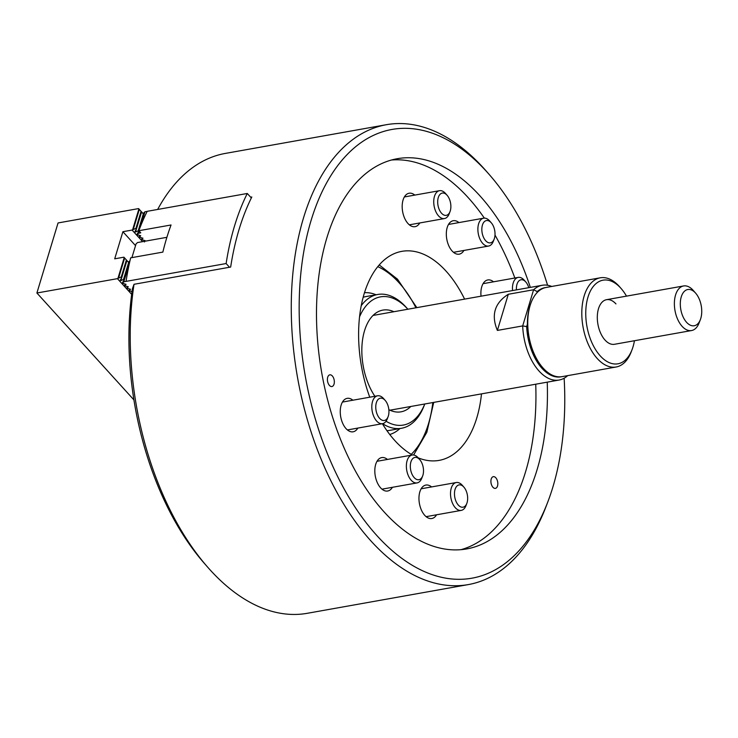 <?xml version="1.0" encoding="UTF-8"?>
<svg xmlns="http://www.w3.org/2000/svg" width="738" height="738" viewBox="0 0 738 738"><rect width="100%" height="100%" fill="white"/><g stroke="black" fill="none" stroke-linecap="round" stroke-linejoin="round"><path stroke-width="1.11" d="M332.312 375.946A5.941 3.358 79.9 0 0 329.831 374.839A5.941 3.358 79.9 0 0 327.414 379.138A5.941 3.358 79.9 0 0 329.443 385.43A5.941 3.358 79.9 0 0 331.916 386.537A5.941 3.358 79.9 0 0 334.332 382.238A5.941 3.358 79.9 0 0 332.312 375.946M495.798 477.772A5.941 3.358 79.9 0 0 493.325 476.665A5.941 3.358 79.9 0 0 490.908 480.973A5.941 3.358 79.9 0 0 492.938 487.265A5.941 3.358 79.9 0 0 495.41 488.371A5.941 3.358 79.9 0 0 497.827 484.063A5.941 3.358 79.9 0 0 495.798 477.772M419.774 222.959A16.983 9.585 -100.1 0 1 415.051 226.677A16.983 9.585 -100.1 0 1 407.976 223.513A16.983 9.585 -100.1 0 1 402.192 205.542A16.983 9.585 -100.1 0 1 409.092 193.236A16.983 9.585 -100.1 0 1 414.802 195.09M481.038 296.187A16.983 9.585 -100.1 0 1 487.8 279.951A16.983 9.585 -100.1 0 1 493.51 281.805M463.916 250.459A16.983 9.585 -100.1 0 1 459.202 254.167A16.983 9.585 -100.1 0 1 452.126 251.012A16.983 9.585 -100.1 0 1 446.333 233.033A16.983 9.585 -100.1 0 1 453.233 220.727A16.983 9.585 -100.1 0 1 458.953 222.581M436.555 514.801A16.983 9.585 -100.1 0 1 431.831 518.519A16.983 9.585 -100.1 0 1 424.756 515.355A16.983 9.585 -100.1 0 1 418.972 497.375A16.983 9.585 -100.1 0 1 425.872 485.069A16.983 9.585 -100.1 0 1 431.582 486.923M357.847 428.077A16.983 9.585 -100.1 0 1 353.124 431.795A16.983 9.585 -100.1 0 1 346.048 428.63A16.983 9.585 -100.1 0 1 340.264 410.66A16.983 9.585 -100.1 0 1 347.164 398.354A16.983 9.585 -100.1 0 1 352.875 400.208M392.413 487.301A16.983 9.585 -100.1 0 1 387.69 491.019A16.983 9.585 -100.1 0 1 380.614 487.855A16.983 9.585 -100.1 0 1 374.83 469.885A16.983 9.585 -100.1 0 1 381.731 457.578A16.983 9.585 -100.1 0 1 387.441 459.433M547.568 285.246A227.904 128.633 79.9 0 0 489.368 174.666A227.904 128.633 79.9 0 0 486.895 171.889A227.904 128.633 79.9 0 0 311.049 220.597A227.904 128.633 79.9 0 0 377.035 535.751A227.904 128.633 79.9 0 0 547.744 502.098A227.904 128.633 79.9 0 0 564.146 378.216M547.744 502.098L546.019 506.6A233.559 131.834 -100.1 0 1 468.362 584.579A233.559 131.834 -100.1 0 1 371.076 541.092A233.559 131.834 -100.1 0 1 291.51 293.918A233.559 131.834 -100.1 0 1 386.371 124.704A233.559 131.834 -100.1 0 1 483.658 168.19A233.559 131.834 -100.1 0 1 486.194 171.041L489.368 174.666M530.345 287.396A198.171 111.853 79.9 0 0 479.728 195.625A198.171 111.853 79.9 0 0 397.182 158.725A198.171 111.853 79.9 0 0 316.694 302.303A198.171 111.853 79.9 0 0 384.203 512.024A198.171 111.853 79.9 0 0 466.748 548.915A198.171 111.853 79.9 0 0 547.236 382.155M484.34 218.116A198.171 111.853 79.9 0 0 468.224 197.673A198.171 111.853 79.9 0 0 391.481 160.017M207.489 566.959L204.315 563.334A227.904 128.633 -100.1 0 1 132.489 288.475L134.03 284.287A233.559 131.834 79.9 0 0 207.489 566.959A233.559 131.834 79.9 0 0 210.026 569.81A233.559 131.834 79.9 0 0 307.312 613.296L468.362 584.579M464.599 299.121A106.161 59.926 79.9 0 0 446.047 271.123A106.161 59.926 79.9 0 0 401.832 251.354A106.161 59.926 79.9 0 0 369.756 397.201M382.376 423.704A106.161 59.926 79.9 0 0 394.876 440.623A106.161 59.926 79.9 0 0 412.339 454.995M386.371 124.704L225.321 153.421A233.559 131.834 79.9 0 0 157.655 209.454M134.03 284.287L230.662 267.055A233.559 131.834 -100.1 0 1 251.815 196.991L250.662 197.203M422.671 475.927A11.328 6.393 79.9 0 0 419.765 459.654A11.328 6.393 79.9 0 0 419.645 459.516A11.328 6.393 79.9 0 0 410.909 461.933A11.328 6.393 79.9 0 0 414.184 477.597A11.328 6.393 79.9 0 0 422.671 475.927L421.804 478.178A14.151 7.989 -100.1 0 1 417.099 482.901A14.151 7.989 -100.1 0 1 411.204 480.263A14.151 7.989 -100.1 0 1 406.38 465.281A14.151 7.989 -100.1 0 1 412.136 455.032A14.151 7.989 -100.1 0 1 418.031 457.661A14.151 7.989 -100.1 0 1 418.178 457.837A106.161 59.926 79.9 0 0 439.101 460.392A106.161 59.926 79.9 0 0 481.49 393.88M460.955 549.681A198.171 111.853 79.9 0 0 535.733 384.212M514.847 278.005A198.171 111.853 79.9 0 0 494.995 235.09M374.876 396.288A51.669 29.16 -100.1 0 1 365.688 327.349A51.669 29.16 -100.1 0 1 393.926 311.722M386.057 421.232A65.11 36.752 79.9 0 0 424.756 404L424.156 405.577A67.942 38.348 -100.1 0 1 401.555 428.261A67.942 38.348 -100.1 0 1 382.561 423.667A14.151 7.989 -100.1 0 1 373.345 415.393A14.151 7.989 -100.1 0 1 377.57 395.808A14.151 7.989 -100.1 0 1 383.622 398.612L385.208 400.43A11.328 6.393 79.9 0 0 377.303 400.522A11.328 6.393 79.9 0 0 376.989 413.852A11.328 6.393 79.9 0 0 388.105 416.693A11.328 6.393 79.9 0 0 387.718 404.811A11.328 6.393 79.9 0 0 385.208 400.43M407.856 309.231A65.11 36.752 79.9 0 0 406.887 308.18A65.11 36.752 79.9 0 0 359.535 316.897M361.223 305.68A67.942 38.348 -100.1 0 1 377.708 294.48A67.942 38.348 -100.1 0 1 405.236 306.298A67.942 38.348 -100.1 0 1 406.749 307.958L407.865 309.231M410.826 406.481A51.669 29.16 -100.1 0 1 388.852 409.673M545.603 287.562A45.295 25.572 79.9 0 0 537.236 291.575L536.84 292.903M527.412 324.111L526.664 326.583L522.688 325.91L533.611 289.748A48.127 27.168 -100.1 0 1 542.236 285.274A48.127 27.168 -100.1 0 1 551.766 286.455M508.298 294.268L497.384 330.421C490.973 315.08 494.608 303.023 508.298 294.268L533.611 289.748L537.236 291.575M567.67 375.642A48.127 27.168 -100.1 0 1 559.127 380.033A48.127 27.168 -100.1 0 1 539.081 371.076A48.127 27.168 -100.1 0 1 522.688 325.91L497.384 330.421M526.664 326.583A45.295 25.572 79.9 0 0 561.507 376.721M615.953 303.908A22.647 12.786 79.9 0 0 606.525 299.693A22.647 12.786 79.9 0 0 597.328 316.104A22.647 12.786 79.9 0 0 605.04 340.07A22.647 12.786 79.9 0 0 614.477 344.286L691.543 330.55A22.647 12.786 -100.1 0 1 677.696 319.379A22.647 12.786 -100.1 0 1 675.556 295.006A22.647 12.786 -100.1 0 1 683.6 285.957A22.647 12.786 -100.1 0 1 693.277 290.449L695.657 293.171A18.404 10.387 79.9 0 0 681.257 296.879A18.404 10.387 79.9 0 0 686.174 321.851A18.404 10.387 79.9 0 0 700.371 319.609A18.404 10.387 79.9 0 0 700.786 318.392A18.404 10.387 79.9 0 0 695.657 293.171M600.243 277.811L546.185 287.451A45.295 25.572 79.9 0 0 531.12 302.571A45.295 25.572 79.9 0 0 542.725 367.653A45.295 25.572 79.9 0 0 543.214 368.197A45.295 25.572 79.9 0 0 562.079 376.638L616.147 366.998A45.295 25.572 -100.1 0 1 597.282 358.557A45.295 25.572 -100.1 0 1 581.848 310.624A45.295 25.572 -100.1 0 1 600.243 277.811A45.295 25.572 -100.1 0 1 619.117 286.243A45.295 25.572 -100.1 0 1 619.606 286.796L621.193 288.613A42.463 23.967 79.9 0 0 620.732 288.088A42.463 23.967 79.9 0 0 587.965 297.165A42.463 23.967 79.9 0 0 600.262 355.891A42.463 23.967 79.9 0 0 632.069 349.618A42.463 23.967 79.9 0 0 634.431 340.725M626.488 296.132A42.463 23.967 79.9 0 0 621.193 288.613M632.069 349.618L631.211 351.869A45.295 25.572 -100.1 0 1 616.147 366.998M542.725 367.653L541.932 366.74A43.883 24.769 -100.1 0 1 530.687 303.696L531.12 302.571M700.371 319.609L699.08 322.986A22.647 12.786 -100.1 0 1 691.543 330.55M388.105 416.693L387.247 418.953A14.151 7.989 -100.1 0 1 382.542 423.677L347.413 429.94M419.765 459.654L418.178 457.837A14.151 7.989 -100.1 0 1 418.335 458.012M461.702 507.19A11.328 6.393 79.9 0 0 466.813 503.417A11.328 6.393 79.9 0 0 463.916 487.145A11.328 6.393 79.9 0 0 460.42 484.912A11.328 6.393 79.9 0 0 454.497 494.838A11.328 6.393 79.9 0 0 461.702 507.19M466.813 503.417L465.955 505.668A14.151 7.989 -100.1 0 1 461.241 510.392A14.151 7.989 -100.1 0 1 459.562 510.382A14.151 7.989 -100.1 0 1 450.678 496.406A14.151 7.989 -100.1 0 1 456.278 482.523A14.151 7.989 -100.1 0 1 457.957 482.532A14.151 7.989 -100.1 0 1 462.329 485.336L463.916 487.145M528.777 287.672A11.328 6.393 79.9 0 0 528.353 286.418A11.328 6.393 79.9 0 0 525.843 282.027A11.328 6.393 79.9 0 0 519.165 280.661A11.328 6.393 79.9 0 0 516.434 289.877M512.532 290.569A14.151 7.989 -100.1 0 1 518.205 277.405A14.151 7.989 -100.1 0 1 524.257 280.219L525.843 282.027M491.157 222.664A11.328 6.393 79.9 0 0 482.421 225.09A11.328 6.393 79.9 0 0 485.696 240.745A11.328 6.393 79.9 0 0 494.183 239.075A11.328 6.393 79.9 0 0 491.277 222.802A11.328 6.393 79.9 0 0 491.157 222.664M494.183 239.075L493.316 241.326A14.151 7.989 -100.1 0 1 488.611 246.049A14.151 7.989 -100.1 0 1 482.717 243.42A14.151 7.989 -100.1 0 1 477.892 228.439A14.151 7.989 -100.1 0 1 483.639 218.18A14.151 7.989 -100.1 0 1 489.534 220.819A14.151 7.989 -100.1 0 1 489.691 220.985A14.151 7.989 -100.1 0 1 489.838 221.16M443.639 193.07A11.328 6.393 79.9 0 0 437.717 202.996A11.328 6.393 79.9 0 0 444.922 215.348A11.328 6.393 79.9 0 0 450.032 211.585A11.328 6.393 79.9 0 0 447.136 195.312A11.328 6.393 79.9 0 0 443.639 193.07M450.032 211.585L449.174 213.835A14.151 7.989 -100.1 0 1 444.47 218.559A14.151 7.989 -100.1 0 1 442.782 218.549A14.151 7.989 -100.1 0 1 433.898 204.564A14.151 7.989 -100.1 0 1 439.497 190.69A14.151 7.989 -100.1 0 1 441.186 190.699A14.151 7.989 -100.1 0 1 445.549 193.494L447.136 195.312M138.836 230.717L171.05 224.979A233.559 131.834 79.9 0 0 162.858 252.101L130.654 257.839A233.559 131.834 79.9 0 0 126.05 281.381L226.132 263.54A233.559 131.834 -100.1 0 1 247.276 193.476L147.203 211.317A233.559 131.834 79.9 0 0 138.836 230.717L140.764 232.839L138.467 233.254L137.028 234.619L137.231 233.937L137.748 234.518L137.231 233.946L138.716 231.4L138.2 230.828L143.31 213.882L143.836 214.454L143.513 213.144L144.943 211.778L147.166 211.382M138.716 231.4L138.901 230.791M139.27 229.573L143.836 214.454M126.05 281.381L123.79 281.842L122.36 283.207L122.563 282.525L123.08 283.106L122.563 282.534L124.049 279.988L123.523 279.416L128.643 262.47L129.168 263.042L123.91 257.184L128.643 262.47M124.049 279.988L129.168 263.042M143.31 213.808L138.578 208.586L143.31 213.882M133.919 399.904L36.9 293.004L58.053 222.95L138.578 208.586M141.05 211.345L141.558 211.944M138.2 230.828L135.497 232.027L134.98 231.464L136.465 228.918L135.94 228.346L141.059 211.391M136.465 228.918L141.585 211.972M144.51 241.963L143.993 241.391L144.473 240.57M141.742 238.909L142.249 239.481L141.742 238.909L142.222 238.088M144.602 241.289L145.22 240.699L141.539 239.582L142.969 238.217L139.288 237.101L139.491 236.418L139.999 236.999L139.482 236.428L139.962 235.607M136.401 229.029L135.497 232.027L134.98 231.464M135.94 228.346L132.093 230.062L122.895 231.704L114.704 258.826L123.91 257.184M142.609 241.649L132.093 230.062M135.524 245.625L122.895 231.704M126.382 259.933L126.899 260.496M128.633 262.414L129.15 262.977L128.846 261.741L129.999 260.643M123.523 279.416L120.82 280.625L120.312 280.053L121.798 277.506L121.272 276.934L126.392 259.988M121.798 277.506L126.908 260.56M131.668 294.342L117.425 278.65L36.9 293.004M131.89 292.645L132.019 291.695M122.36 283.207L126.05 284.324L124.611 285.689L128.301 286.805L126.862 288.171L130.552 289.287L129.122 290.652L129.325 289.979L129.833 290.551L129.316 289.988L129.805 289.158M126.862 288.171L127.074 287.497L127.582 288.069L127.065 287.497L127.545 286.676M124.611 285.689L124.814 285.016L125.331 285.588L124.814 285.016L125.294 284.195M121.733 277.617L120.82 280.625L120.312 280.053M121.272 276.934L117.425 278.65M118.015 278.115L124.224 257.553M132.683 229.527L138.901 208.955M131.908 257.617L136.06 243.881L137.545 242.544L166.889 237.313M141.539 239.582L141.742 238.9M129.122 290.652L132.028 291.639M226.132 263.54L229.509 267.257M247.276 193.476L251.335 197.95M139.288 237.101L140.718 235.736L137.028 234.619M138.467 233.254L139.131 231.04M140.663 225.976L144.943 211.778M123.79 281.842L129.418 263.226M395.374 278.641A106.161 59.926 -100.1 0 1 398.935 282.626M411.223 454.35A101.918 57.527 79.9 0 0 432.819 402.561M415.918 307.792A101.918 57.527 79.9 0 0 397.856 281.464A101.918 57.527 79.9 0 0 377.764 266.658M364.48 292.691A72.195 40.747 -100.1 0 1 376.076 294.766M377.708 294.48L365.974 296.575A67.942 38.348 79.9 0 0 363.151 297.276M386.933 430.669A67.942 38.348 79.9 0 0 389.83 430.355L401.555 428.261M399.931 428.547A72.195 40.747 -100.1 0 1 389.765 434.516M133.237 229.546L139.316 209.426M118.569 278.143L124.648 258.014M413.603 455.005L426.813 432.339L433.732 402.394M416.832 307.635L397.487 279.167L379.221 264.933M559.127 380.033L389.941 410.199M542.236 285.274L373.041 315.44M683.6 285.957L606.525 299.693M377.57 395.808L342.441 402.072M417.099 482.901L381.98 489.165M412.136 455.032L377.007 461.296M461.241 510.392L426.121 516.655M456.278 482.523L421.149 488.787M518.205 277.405L483.076 283.669M483.639 218.18L448.51 224.444M488.611 246.049L453.483 252.313M491.277 222.802L489.691 220.985M439.497 190.69L404.369 196.954M444.47 218.559L409.341 224.822"/></g></svg>
